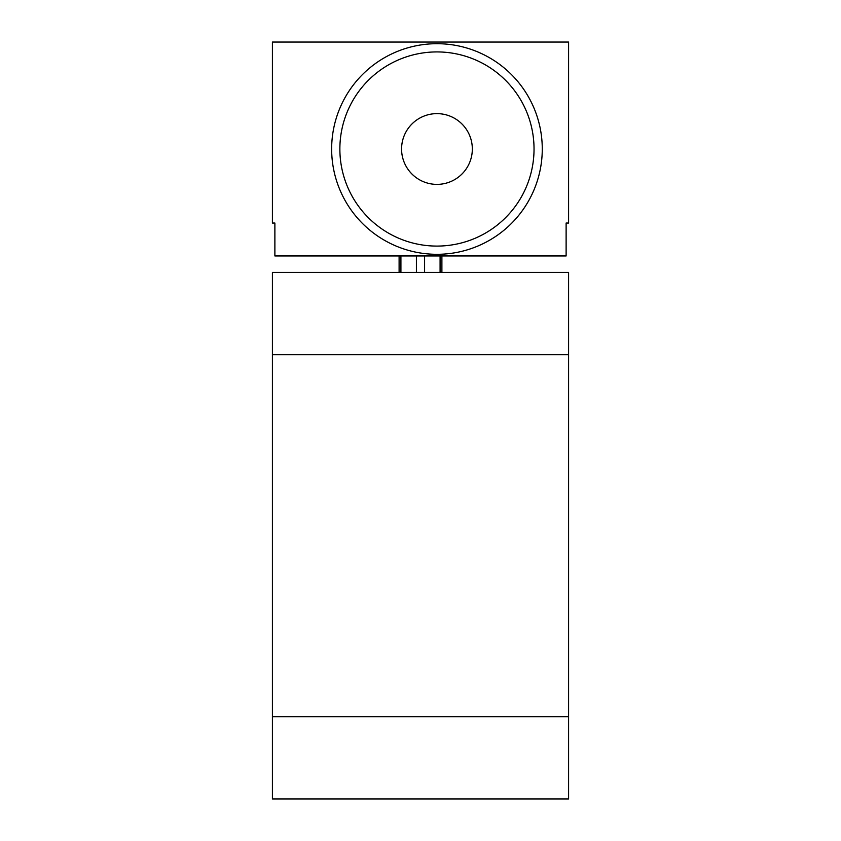 <?xml version="1.0" encoding="UTF-8"?>
<svg xmlns="http://www.w3.org/2000/svg" width="841" height="841" viewBox="0 0 841 841"><rect width="100%" height="100%" fill="white"/><g stroke="black" fill="none" stroke-linecap="round" stroke-linejoin="round"><path stroke-width="1.26" d="M568.59 716.679L568.59 272.41L272.41 272.41L272.41 716.679L568.59 716.679L568.59 798.95L272.41 798.95L272.41 716.679M272.41 42.05L272.41 223.044L274.881 223.044L274.881 255.958L566.119 255.958L566.119 223.044L568.59 223.044L568.59 42.05L272.41 42.05M399.107 255.958L399.107 272.41M441.893 255.958L441.893 272.41M331.648 149.004A105.304 105.304 0 0 0 436.952 254.308A105.304 105.304 0 0 0 542.266 149.004A105.304 105.304 0 0 0 436.952 43.7A105.304 105.304 0 0 0 331.648 149.004M339.869 149.004A97.083 97.083 0 0 0 436.952 246.087A97.083 97.083 0 0 0 534.035 149.004A97.083 97.083 0 0 0 436.952 51.921A97.083 97.083 0 0 0 339.869 149.004M401.577 149.004A35.375 35.375 0 0 0 436.952 184.379A35.375 35.375 0 0 0 472.327 149.004A35.375 35.375 0 0 0 436.952 113.63A35.375 35.375 0 0 0 401.577 149.004M568.59 354.681L272.41 354.681M400.915 255.958L400.915 272.41M416.411 255.958L416.411 272.41M424.589 255.958L424.589 272.41M440.085 255.958L440.085 272.41"/></g></svg>
